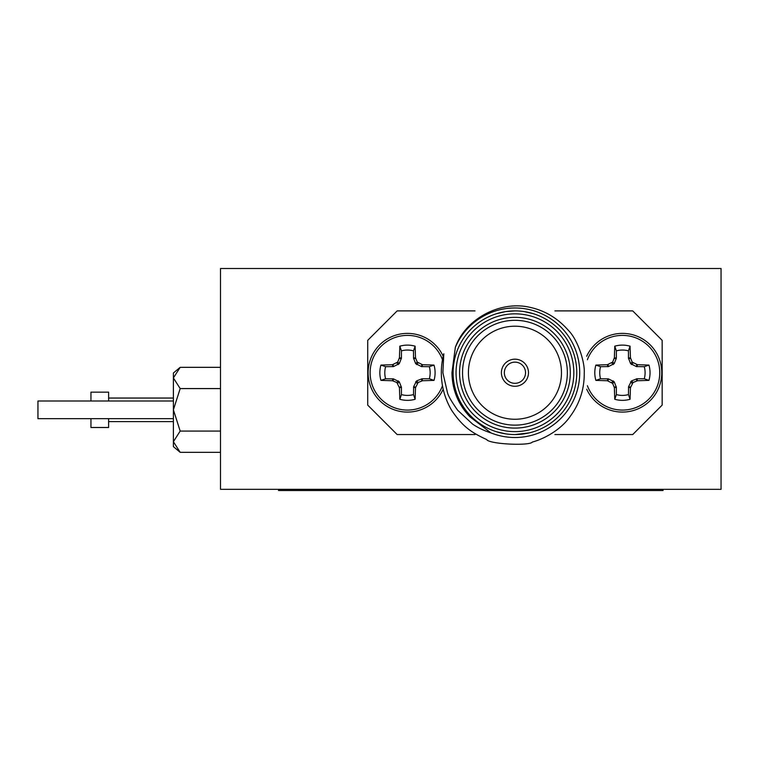 <?xml version="1.0" encoding="UTF-8"?>
<svg xmlns="http://www.w3.org/2000/svg" width="759" height="759" viewBox="0 0 759 759"><rect width="100%" height="100%" fill="white"/><g stroke="black" fill="none" stroke-linecap="round" stroke-linejoin="round"><path stroke-width="1.14" d="M220.499 459.878L220.499 268.496L721.05 268.496L721.05 489.327L220.499 489.327L220.499 459.878M663.043 489.327L663.043 490.504L278.506 490.504L278.506 489.327M173.394 441.719L180.177 452.326L173.394 446.634L173.394 373.02L180.177 367.328L220.499 367.328M173.394 441.7L180.177 431.074L173.394 409.832L180.177 388.58L173.394 377.954L180.177 367.328M180.177 452.326L220.499 452.326M180.177 431.074L220.499 431.074M180.177 388.58L220.499 388.58M173.394 418.664L37.95 418.664L37.95 400.999L173.394 400.999M529.27 432.877L514.944 434.556M496.585 313.685L505.665 311.598L514.944 310.896M504.346 372.726A10.598 10.598 0 0 0 520.238 381.91A10.598 10.598 0 0 0 520.238 363.552A10.598 10.598 0 0 0 504.346 372.726M501.395 372.726A13.548 13.548 0 0 0 521.718 384.462A13.548 13.548 0 0 0 521.718 360.999A13.548 13.548 0 0 0 501.395 372.726M468.417 372.726A46.517 46.517 0 0 0 538.207 413.019A46.517 46.517 0 0 0 538.207 332.442A46.517 46.517 0 0 0 468.417 372.726M443.199 389.196A39.335 39.335 0 0 1 368.542 367.081A39.335 39.335 0 0 1 443.199 356.265M442.488 385.714A37.343 37.343 0 0 1 370.392 368.314A37.343 37.343 0 0 1 442.488 359.747M399.443 357.726L399.822 346.189A27.628 27.628 0 0 1 415.126 346.189L415.496 357.726L417.232 362.081L422.478 364.699L434.015 365.079A27.628 27.628 0 0 1 434.015 380.382L422.478 380.752L418.124 382.489L415.496 387.735L415.126 399.272A27.628 27.628 0 0 1 399.822 399.272L399.443 387.735L396.824 382.489L392.469 380.752L380.933 380.382A27.628 27.628 0 0 1 380.933 365.079L392.469 364.699L397.707 362.081L399.443 357.726L401.435 358.115L401.435 350.857L399.822 346.189M399.822 399.272L401.435 394.595A22.685 22.685 0 0 0 413.513 394.595L415.126 399.272M434.015 380.382L429.338 378.769L422.08 378.769L416.549 380.923L413.636 386.711L413.513 394.595M429.338 378.769A22.685 22.685 0 0 0 429.338 366.692L434.015 365.079M415.126 346.189L413.513 350.857L413.513 358.115L415.666 363.646L421.454 366.569L429.338 366.692M413.513 350.857A22.685 22.685 0 0 0 401.435 350.857M380.933 365.079L385.61 366.692L393.494 366.569L399.281 363.646L401.435 358.115M385.61 366.692A22.685 22.685 0 0 0 385.61 378.769L380.933 380.382M401.435 394.595L401.435 387.337L399.281 381.805L393.494 378.893L385.61 378.769M586.688 356.265A39.335 39.335 0 0 1 661.753 372.726A39.335 39.335 0 0 1 586.688 389.196M587.4 359.747A37.343 37.343 0 0 1 659.495 368.314A37.343 37.343 0 0 1 587.4 385.714M614.382 357.726L614.762 346.189A27.628 27.628 0 0 1 630.065 346.189L630.444 357.726L632.171 362.081L637.418 364.699L648.954 365.079A27.628 27.628 0 0 1 648.954 380.382L637.418 380.752L633.063 382.489L630.444 387.735L630.065 399.272A27.628 27.628 0 0 1 614.762 399.272L614.382 387.735L612.655 383.38L607.409 380.752L595.872 380.382A27.628 27.628 0 0 1 595.872 365.079L607.409 364.699L612.655 362.081L614.382 357.726L616.374 358.115L616.374 350.857L614.762 346.189M614.762 399.272L616.374 394.595A22.685 22.685 0 0 0 628.452 394.595L630.065 399.272M648.954 380.382L644.277 378.769L637.019 378.769L631.497 380.923L628.575 386.711L628.452 394.595M644.277 378.769A22.685 22.685 0 0 0 644.277 366.692L648.954 365.079M630.065 346.189L628.452 350.857L628.452 358.115L630.606 363.646L636.393 366.569L644.277 366.692M628.452 350.857A22.685 22.685 0 0 0 616.374 350.857M595.872 365.079L600.549 366.692L608.433 366.569L614.221 363.646L616.374 358.115M600.549 366.692A22.685 22.685 0 0 0 600.549 378.769L595.872 380.382M616.374 394.595L616.374 387.337L614.221 381.805L608.433 378.893L600.549 378.769M475.001 310.896L397.166 310.896L367.726 340.336L367.726 405.116L397.166 434.556L475.001 434.556M554.886 434.556L632.721 434.556L662.161 405.116L662.161 340.336L632.721 310.896L554.886 310.896M496.509 431.748L505.674 433.863M533.368 313.704L524.213 311.598M451.956 372.726C452.203 389.822 458.218 404.538 470.001 416.862L490.931 432.896C484.166 430.742 478.047 427.81 472.582 424.091L457.668 410.249C451.652 401.758 448.256 395.894 447.478 392.659L442.877 372.726L443.816 353.76A73.614 73.614 0 0 0 451.567 410.173C462.554 426.539 470.884 432.232 486.652 439.556C489.318 444.233 529.791 446.074 532.353 442.051C544.231 438.911 561.214 429.566 570.208 416.368C579.753 403.437 584.439 388.893 584.25 372.726C584.971 362.717 577.96 339.918 568.491 330.497C557.856 318.315 544.981 310.592 529.867 307.31C499.887 300.355 465.362 318.998 455.343 347.347L451.956 372.726L456.52 396.264L470.001 416.862L456.52 396.264L451.956 372.726M490.931 432.896A64.781 64.781 0 0 0 579.715 372.726A64.781 64.781 0 0 0 455.343 347.347M453.114 372.726A61.83 61.83 0 0 1 514.944 310.896A61.83 61.83 0 0 1 576.774 372.726A61.83 61.83 0 0 1 514.944 434.556A61.83 61.83 0 0 1 453.114 372.726M573.832 372.726A58.889 58.889 0 0 1 485.494 423.731A58.889 58.889 0 0 1 485.494 321.731A58.889 58.889 0 0 1 573.832 372.726M459.584 372.726A55.35 55.35 0 0 1 542.619 324.786A55.35 55.35 0 0 1 542.619 420.666A55.35 55.35 0 0 1 459.584 372.726M462.535 372.726A52.409 52.409 0 0 0 541.148 418.114A52.409 52.409 0 0 0 541.148 327.338A52.409 52.409 0 0 0 462.535 372.726M90.947 418.664L90.947 427.497L108.613 427.497L108.613 418.664M108.613 400.999L108.613 392.156L90.947 392.156L90.947 400.999M415.496 387.735L413.513 387.337M415.638 387.109L413.636 386.711M417.232 383.38L415.666 381.805M418.124 382.489L416.549 380.923M421.852 380.895L421.454 378.893M422.478 380.752L422.08 378.769M422.478 364.699L422.08 366.692M421.852 364.567L421.454 366.569M418.124 362.963L416.549 364.538M417.232 362.081L415.666 363.646M415.638 358.352L413.636 358.751M415.496 357.726L413.513 358.115M399.31 358.352L401.312 358.751M397.707 362.081L399.281 363.646M396.824 362.963L398.39 364.538M393.096 364.567L393.494 366.569M392.469 364.699L392.858 366.692M392.469 380.752L392.858 378.769M393.096 380.895L393.494 378.893M396.824 382.489L398.39 380.923M397.707 383.38L399.281 381.805M399.31 387.109L401.312 386.711M399.443 387.735L401.435 387.337M630.444 387.735L628.452 387.337M630.577 387.109L628.575 386.711M632.171 383.38L630.606 381.805M633.063 382.489L631.497 380.923M636.792 380.895L636.393 378.893M637.418 380.752L637.019 378.769M637.418 364.699L637.019 366.692M636.792 364.567L636.393 366.569M633.063 362.963L631.497 364.538M632.171 362.081L630.606 363.646M630.577 358.352L628.575 358.751M630.444 357.726L628.452 358.115M614.249 358.352L616.251 358.751M612.655 362.081L614.221 363.646M611.763 362.963L613.329 364.538M608.035 364.567L608.433 366.569M607.409 364.699L607.807 366.692M607.409 380.752L607.807 378.769M608.035 380.895L608.433 378.893M611.763 382.489L613.329 380.923M612.655 383.38L614.221 381.805M614.249 387.109L616.251 386.711M614.382 387.735L616.374 387.337M108.613 421.606L173.394 421.606M108.613 398.048L173.394 398.048"/></g></svg>
